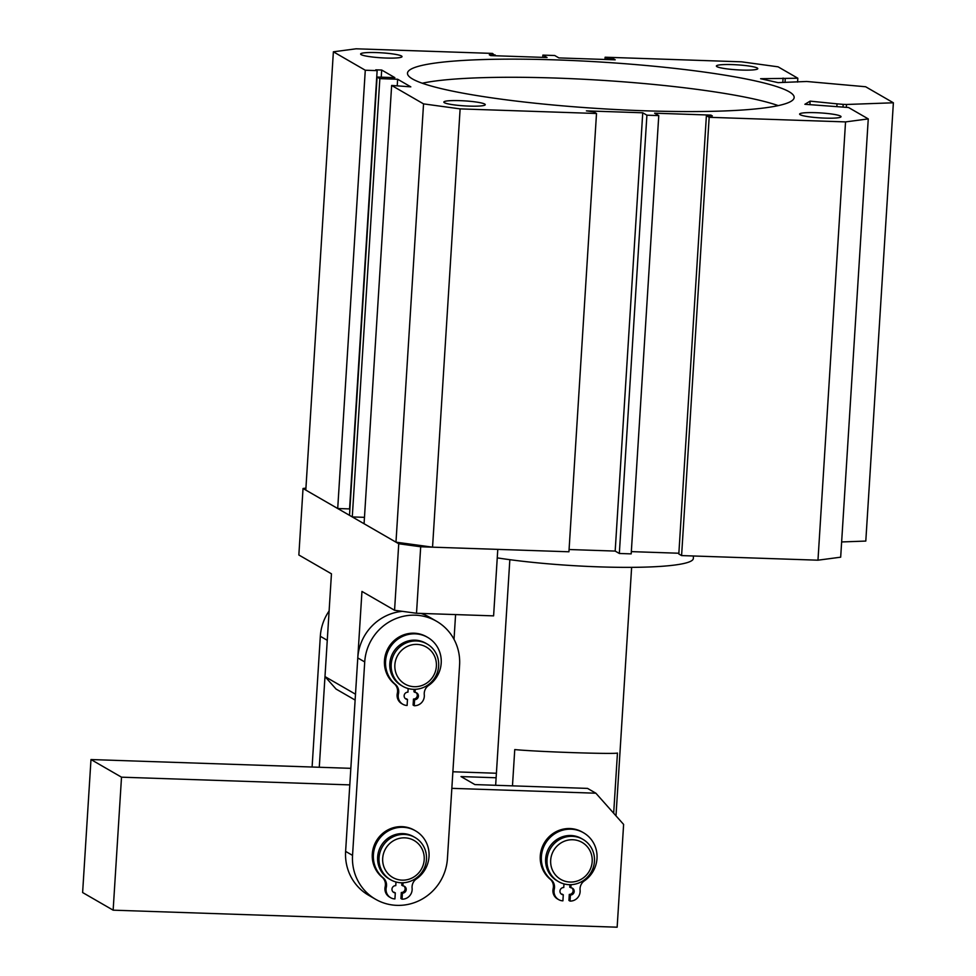 <?xml version="1.0" encoding="UTF-8"?>
<svg xmlns="http://www.w3.org/2000/svg" width="976" height="976" viewBox="0 0 976 976"><rect width="100%" height="100%" fill="white"/><g stroke="black" fill="none" stroke-linecap="round" stroke-linejoin="round"><path stroke-width="1.46" d="M412.555 78.995A193.724 23.278 3.6 0 0 622.261 109.861A193.724 23.278 3.6 0 0 794.159 97.515A193.724 23.278 3.6 0 0 789.084 91.72A193.724 23.278 3.6 0 0 579.378 60.854A193.724 23.278 3.6 0 0 407.48 73.188A193.724 23.278 3.6 0 0 412.555 78.995M757.254 68.015A20.74 2.489 -176.4 0 1 757.791 68.637A20.74 2.489 -176.4 0 1 739.381 69.955A20.74 2.489 -176.4 0 1 716.933 66.649A20.74 2.489 -176.4 0 1 716.384 66.026A20.74 2.489 -176.4 0 1 734.794 64.709A20.74 2.489 -176.4 0 1 757.254 68.015M401.478 55.986A20.74 2.489 -176.4 0 1 402.027 56.608A20.74 2.489 -176.4 0 1 383.617 57.938A20.74 2.489 -176.4 0 1 361.157 54.632A20.74 2.489 -176.4 0 1 360.62 54.009A20.74 2.489 -176.4 0 1 379.03 52.68A20.74 2.489 -176.4 0 1 401.478 55.986M484.706 104.054A20.74 2.489 -176.4 0 1 485.255 104.676A20.74 2.489 -176.4 0 1 466.845 106.006A20.74 2.489 -176.4 0 1 444.385 102.7A20.74 2.489 -176.4 0 1 443.848 102.077A20.74 2.489 -176.4 0 1 462.258 100.748A20.74 2.489 -176.4 0 1 484.706 104.054M840.482 116.083A20.74 2.489 -176.4 0 1 841.019 116.705A20.74 2.489 -176.4 0 1 822.609 118.023A20.74 2.489 -176.4 0 1 800.161 114.717A20.74 2.489 -176.4 0 1 799.612 114.094A20.74 2.489 -176.4 0 1 818.022 112.777A20.74 2.489 -176.4 0 1 840.482 116.083M809.897 104.713L810.129 101.138L804.883 104.286L848.522 107.506L868.262 118.901L840.678 557.186L817.973 560.187L681.59 555.588L678.82 553.978L706.392 115.693L712.321 115.9L710.931 115.095L654.603 113.192L658.763 115.595L646.905 115.192L619.333 553.477L631.191 553.88L658.763 115.595M678.869 553.233L631.338 551.623M569.069 549.525L615.173 551.074L619.333 553.477M615.173 551.074L642.745 112.789L586.417 110.886L593.737 111.886L596.507 113.497L568.935 551.782L432.551 547.17L395.975 542.168L423.547 103.883L460.123 108.885L432.551 547.17M423.547 103.883L391.644 85.449L364.072 523.734L395.975 542.168M364.475 517.341L352.275 516.926L379.847 78.641L397.635 79.239L410.823 86.852L391.644 85.449M381.238 77.177L381.689 70.028L394.865 77.641L377.078 77.043L349.506 515.328L352.275 516.926M495.198 55.766L492.477 53.412L356.094 48.8L333.377 51.801L305.805 490.086L337.708 508.52L349.567 508.911L377.139 70.626L375.76 69.833L381.689 70.028M604.986 59.475L605.132 57.218L741.516 61.817L778.092 66.832L797.831 78.226L760.609 78.714L778.067 82.631L806.713 81.484L865.639 86.754L893.382 102.785L865.797 541.07L841.641 541.948M817.973 560.187L845.545 121.902L709.162 117.303L706.392 115.693M681.59 555.588L709.162 117.303M710.894 115.851L710.931 115.095M642.745 112.789L646.905 115.192M596.507 113.497L460.123 108.885M397.232 85.644L397.635 79.239M377.078 77.043L379.847 78.641M337.708 508.52L365.28 70.235L377.139 70.626M333.377 51.801L365.28 70.235M495.247 55.01L489.318 54.815L490.708 55.608L547.036 57.511L542.876 55.107L542.729 57.364M613.794 59.768L613.831 59.011L615.222 59.817L558.894 57.913L554.734 55.51L542.876 55.107M607.853 59.573L607.902 58.816L613.831 59.011M605.132 57.218L607.902 58.816M797.587 82.082L797.831 78.226M785.021 82.435L785.265 78.58M782.801 82.496L783.081 78.092M893.382 102.785L846.521 104.481L846.351 107.323M843.008 107.043L843.179 104.371L846.521 104.481M836.859 106.518L837.03 103.846L843.179 104.371M810.129 101.138L837.03 103.846M845.545 121.902L868.262 118.901M693.485 555.991L693.326 558.504A122.024 14.664 -176.4 0 1 624.908 567.361A122.024 14.664 -176.4 0 1 497.248 557.882M778.25 105.615A193.724 23.278 3.6 0 0 601.143 80.264A193.724 23.278 3.6 0 0 422.254 83.228M570.972 839.763A21.35 20.606 120 0 0 550.647 862.028A21.35 20.606 120 0 0 571.899 882.036A21.35 20.606 120 0 0 592.225 859.771A21.35 20.606 120 0 0 570.972 839.763M571.277 884.659A24.4 23.546 -60 0 1 558.528 881.633A24.4 23.546 -60 0 1 547.768 855.037A24.4 23.546 -60 0 1 570.204 836.347A24.4 23.546 -60 0 1 582.94 839.372A24.4 23.546 -60 0 1 593.713 865.956A24.4 23.546 -60 0 1 571.277 884.659M582.94 839.372L581.562 838.567A24.4 23.546 120 0 0 568.825 835.541A24.4 23.546 120 0 0 546.377 854.244A24.4 23.546 120 0 0 557.15 880.828L558.528 881.633M512.473 785.863L514.755 749.58C537.434 751.788 612.904 754.338 617.454 753.057L613.672 813.24M420.998 613.416A48.812 47.104 -60 0 1 429.623 617.271L436.565 621.273A48.812 47.104 -60 0 1 459.586 665.144L447.423 858.599A48.812 47.104 -60 0 1 375.565 899.262A48.812 47.104 -60 0 1 352.543 855.391L364.719 661.935A48.812 47.104 -60 0 1 415.19 615.185A48.812 47.104 -60 0 1 436.565 621.273M375.565 899.262L368.635 895.26A48.812 47.104 -60 0 1 345.614 851.389L357.777 657.934A48.812 47.104 -60 0 1 402.441 611.342M451.839 788.34L595.872 793.207L623.615 824.427L617.149 927.2L113.143 910.169L121.512 777.177L90.988 759.548L350.835 768.332M113.143 910.169L82.618 892.54L90.988 759.548M452.876 771.772L496.406 773.248M496.125 777.762L461.014 776.579L474.885 784.582L587.54 788.401L595.872 793.207M349.798 784.887L121.512 777.177M400.892 680.955A21.35 20.606 120 0 0 430.306 680.065A21.35 20.606 120 0 0 430.343 650.138A21.35 20.606 120 0 0 400.941 651.029A21.35 20.606 120 0 0 400.892 680.955M431.758 647.539A24.4 23.546 -60 0 1 433.661 679.442A24.4 23.546 -60 0 1 402.722 686.274A24.4 23.546 -60 0 1 398.098 682.749A24.4 23.546 -60 0 1 396.195 650.846A24.4 23.546 -60 0 1 427.134 644.014A24.4 23.546 -60 0 1 431.758 647.539M427.134 644.014L425.743 643.208A24.4 23.546 120 0 0 394.804 650.053A24.4 23.546 120 0 0 396.707 681.956A24.4 23.546 120 0 0 401.331 685.481L402.722 686.274M423.462 852.621A21.35 20.606 120 0 0 397.805 838.811A21.35 20.606 120 0 0 383.434 865.37A21.35 20.606 120 0 0 409.09 879.181A21.35 20.606 120 0 0 423.462 852.621M379.884 865.883A24.4 23.546 -60 0 1 388.314 839.848A24.4 23.546 -60 0 1 414.959 837.457A24.4 23.546 -60 0 1 425.634 851.316A24.4 23.546 -60 0 1 417.191 877.351A24.4 23.546 -60 0 1 390.546 879.73A24.4 23.546 -60 0 1 379.884 865.883M414.959 837.457L413.58 836.664A24.4 23.546 120 0 0 386.923 839.043A24.4 23.546 120 0 0 378.493 865.078A24.4 23.546 120 0 0 389.168 878.925L390.546 879.73M329.107 610.976A48.812 47.104 120 0 0 320.323 636.303L327.265 640.305L319.274 767.258M320.323 636.303L312.1 767.014M298.851 554.99L331.45 573.815L324.984 676.588L355.496 694.204L361.962 591.432L394.56 610.268L398.745 543.766L303.036 488.488L298.851 554.99M355.13 700.073L336.073 689.068L324.984 676.588M454.023 639.329L455.585 614.587M416.508 613.27L493.6 615.868L497.784 549.378L420.693 546.767L416.508 613.27L394.56 610.268M398.745 543.766L420.693 546.767M305.927 488.098L303.036 488.488M395.988 881.987L395.768 885.635A3.66 3.538 120 0 0 393.706 892.43A3.66 3.538 120 0 0 395.304 892.881L394.194 892.247A3.66 3.538 120 0 1 393.182 892.052M395.304 892.881L394.926 898.933A9.76 9.418 -60 0 1 386.289 887.33A9.76 9.418 120 0 0 383.178 877.827A28.621 27.609 -60 0 1 373.405 854.695A28.621 27.609 -60 0 1 415.532 830.857A28.621 27.609 -60 0 1 429.025 856.574A28.621 27.609 -60 0 1 416.386 878.949A9.76 9.418 120 0 0 412.104 888.197A9.76 9.418 -60 0 1 402.039 899.177L400.929 898.53L401.319 892.491A3.66 3.538 120 0 0 403.893 886.062M390.656 897.713L389.546 897.066A9.76 9.418 -60 0 1 385.178 886.684A9.76 9.418 120 0 0 382.08 877.18A28.621 27.609 -60 0 1 372.295 854.061A28.621 27.609 -60 0 1 414.422 830.222L415.532 830.857M402.039 899.177L402.417 893.125A3.66 3.538 120 0 0 404.479 886.33A3.66 3.538 120 0 0 402.881 885.866L401.77 885.232L401.929 882.792M402.417 893.125L401.319 892.491M402.881 885.866L403.076 882.768M563.982 883.902L563.75 887.538A3.66 3.538 120 0 0 561.688 894.333A3.66 3.538 120 0 0 563.286 894.785L562.188 894.15A3.66 3.538 120 0 1 561.163 893.955M563.286 894.785L562.908 900.836A9.76 9.418 -60 0 1 554.27 889.234A9.76 9.418 120 0 0 551.172 879.73A28.621 27.609 -60 0 1 541.387 856.611A28.621 27.609 -60 0 1 583.514 832.76A28.621 27.609 -60 0 1 597.007 858.49A28.621 27.609 -60 0 1 584.368 880.852A9.76 9.418 120 0 0 580.086 890.1A9.76 9.418 -60 0 1 570.033 901.08L568.923 900.433L569.301 894.394A3.66 3.538 120 0 0 571.887 887.965M558.638 899.616L557.528 898.981A9.76 9.418 -60 0 1 553.16 888.587A9.76 9.418 120 0 0 550.061 879.083A28.621 27.609 -60 0 1 540.277 855.964A28.621 27.609 -60 0 1 582.404 832.125L583.514 832.76M570.033 901.08L570.411 895.029A3.66 3.538 120 0 0 572.461 888.233A3.66 3.538 120 0 0 570.862 887.782L569.752 887.135L569.911 884.695M570.411 895.029L569.301 894.394M570.862 887.782L571.058 884.671M408.163 688.544L407.931 692.179A3.66 3.538 120 0 0 405.87 698.975A3.66 3.538 120 0 0 407.48 699.438L406.37 698.792A3.66 3.538 120 0 1 405.357 698.609M407.48 699.438L407.102 705.477A9.76 9.418 -60 0 1 398.452 693.875A9.76 9.418 120 0 0 395.353 684.371A28.621 27.609 -60 0 1 385.581 661.252A28.621 27.609 -60 0 1 427.695 637.413A28.621 27.609 -60 0 1 441.201 663.131A28.621 27.609 -60 0 1 428.562 685.494A9.76 9.418 120 0 0 424.279 694.753A9.76 9.418 -60 0 1 414.214 705.721L413.104 705.075L413.482 699.036A3.66 3.538 120 0 0 416.069 692.606M402.82 704.257L401.709 703.623A9.76 9.418 -60 0 1 397.342 693.241A9.76 9.418 120 0 0 394.243 683.737A28.621 27.609 -60 0 1 384.471 660.606A28.621 27.609 -60 0 1 426.585 636.767L427.695 637.413M414.214 705.721L414.593 699.682A3.66 3.538 120 0 0 416.654 692.875A3.66 3.538 120 0 0 415.056 692.423L413.946 691.777L414.092 689.337M414.593 699.682L413.482 699.036M415.056 692.423L415.251 689.312M357.777 657.934L364.719 661.935M345.614 851.389L352.543 855.391M383.178 877.827L382.08 877.18M386.289 887.33L385.178 886.684M551.172 879.73L550.061 879.083M554.27 889.234L553.16 888.587M395.353 684.371L394.243 683.737M398.452 693.875L397.342 693.241M495.649 785.29L509.838 559.687M615.99 815.851L631.631 567.349"/></g></svg>
